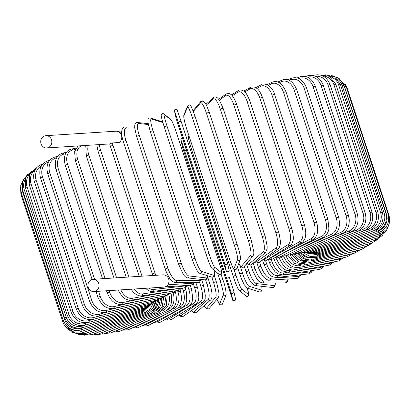 <?xml version="1.0" encoding="UTF-8"?>
<svg xmlns="http://www.w3.org/2000/svg" width="410" height="410" viewBox="0 0 410 410"><rect width="100%" height="100%" fill="white"/><g stroke="black" fill="none" stroke-linecap="round" stroke-linejoin="round"><path stroke-width="0.61" d="M95.407 291.249A6.15 5.566 -93.7 0 0 98.943 284.243A6.15 5.566 -93.7 0 0 93.111 279.312A6.15 5.566 -93.7 0 0 91.594 279.646A6.15 5.566 -93.7 0 0 88.058 286.651A6.15 5.566 -93.7 0 0 93.895 291.587A6.15 5.566 -93.7 0 0 95.407 291.249M93.895 291.587L163.815 287.118A6.15 5.566 -93.7 0 0 165.327 286.785A6.15 5.566 -93.7 0 0 168.864 279.779A6.15 5.566 -93.7 0 0 163.031 274.843L93.111 279.312M45.884 135.679A6.15 5.566 -93.7 0 0 44.372 136.012A6.15 5.566 -93.7 0 0 40.831 143.018A6.15 5.566 -93.7 0 0 46.668 147.948A6.15 5.566 -93.7 0 0 48.185 147.615A6.15 5.566 -93.7 0 0 51.721 140.609A6.15 5.566 -93.7 0 0 45.884 135.679L115.804 131.21A6.15 5.566 -93.7 0 1 121.462 135.428A6.15 5.566 -93.7 0 1 119.295 142.495L112.304 142.941A13.176 5.391 68.8 0 0 112.986 145.325L154.939 272.942A13.176 5.391 68.8 0 0 155.826 275.305M109.813 143.91L112.304 142.941M300.673 274.782L299.905 276.55L297.988 278.185L296.845 278.436A1.466 1.322 -93.7 0 0 297.993 276.494A13.176 5.391 68.8 0 0 300.161 274.838M296.845 278.436L269.472 280.189A1.466 1.322 -93.7 0 0 270.626 278.241L297.993 276.494M269.472 280.189C268.54 280.573 266.818 279.722 264.306 277.632C263.041 276.75 261.226 273.772 258.869 268.699L258.305 267.11L260.939 266.172A13.176 5.391 68.8 0 0 270.626 278.241M259.571 262L260.939 266.172M253.221 263.107L254.979 268.463A13.176 4.331 69.4 0 0 263.666 280.917L286.159 281.029A13.176 4.331 69.4 0 0 288.015 279.005M252.391 269.431L254.979 268.463M250.848 265.014L252.862 271.02L256.66 278.492L258.336 280.599C258.587 281.388 259.93 282.141 262.364 282.864A1.466 1.373 -89.7 0 0 263.666 280.917M262.364 282.864L284.858 282.977A1.466 1.373 -89.7 0 0 286.159 281.029M246.518 263.82L248.798 270.759A13.176 3.239 70.1 0 0 256.455 283.592L273.895 285.565A13.176 3.239 70.1 0 0 275.233 282.931M246.128 271.722L248.798 270.759M244.339 266.423L246.63 273.301C249.275 280.184 251.151 282.48 251.325 282.7L254.953 285.529A1.466 1.409 -83.5 0 0 256.455 283.592M254.953 285.529L272.399 287.502A1.466 1.409 -83.5 0 0 273.895 285.565M240.004 265.618L242.443 273.039A13.176 2.122 70.7 0 0 249.039 286.247L261.298 290.07A13.176 2.122 70.7 0 0 261.77 286.303M239.701 273.941L237.405 266.966M239.717 273.993L242.443 273.039M237.395 266.992L241.372 278.61L244.186 284.683L247.24 288.122A1.466 1.435 -72.7 0 0 249.039 286.247M247.24 288.122L259.499 291.946A1.466 1.435 -72.7 0 0 261.298 290.07M248.465 294.508A13.176 0.989 71.3 0 0 247.332 288.153L248.767 295L247.696 296.409L246.159 296.112A1.466 1.45 -51.1 0 0 248.465 294.508L241.48 288.871A13.176 0.989 71.3 0 1 235.965 275.284L233.961 269.196M233.193 276.196L191.234 148.594L192.915 147.866M238.712 289.803A13.176 0.989 -108.7 0 1 233.198 276.222L235.965 275.284M188.902 135.669L188.277 136.837L188.503 138.995L191.234 148.594L233.193 276.212C235.068 282.413 237.062 287.169 239.179 290.475A1.466 1.45 -51.1 0 0 241.48 288.871M232.706 299.756A1.466 1.455 -12.6 0 0 234.484 300.699A1.466 1.455 -12.6 0 0 235.524 298.977C236.821 299.879 232.424 301.786 232.701 299.848L187.001 161.227L231.747 297.183L232.706 299.756L231.05 292.34L226.627 278.395L181.876 142.434L180.923 139.866L182.573 147.277L187.001 161.227L182.537 147.144A1.466 1.455 167.4 0 0 182.573 147.277M226.627 278.395L229.41 277.483L233.833 291.428M231.05 292.34A1.466 1.455 -12.6 0 0 232.829 293.288A1.466 1.455 -12.6 0 0 233.869 291.566L229.405 277.478M180.923 139.866A1.466 1.455 167.4 0 1 180.882 139.728L182.537 147.144M184.669 150.777L186.355 150.05M216.957 299.223A13.176 1.291 -107.5 0 0 219.693 303.923L223.383 294.79A13.176 1.291 -107.5 0 0 220.047 280.496L222.83 279.599L221.098 274.331L222.814 279.584M220.047 280.496L217.602 273.055M223.383 294.79A1.466 1.445 22 0 0 226.13 294.903C226.038 290.27 224.936 285.165 222.83 279.599L222.825 279.615M219.693 303.923A1.466 1.445 22 0 0 222.44 304.03L226.13 294.903M204.149 305.635A13.176 2.419 -106.9 0 0 206.763 307.92L215.762 297.137A13.176 2.419 -106.9 0 0 213.518 282.505L211.724 277.052M213.518 282.505L216.27 281.665M215.762 297.137A1.466 1.43 39.9 0 0 218.263 297.66C218.996 296.276 219.196 294.585 218.863 292.591L216.88 283.53L214.399 275.899M206.763 307.92A1.466 1.43 39.9 0 0 209.264 308.438L218.263 297.66M191.352 310.636A13.176 3.531 -106.3 0 0 194.007 311.713L208.249 299.367A13.176 3.531 -106.3 0 0 207.076 284.412L205.569 279.83M207.076 284.412L209.787 283.617M208.249 299.367A1.466 1.399 49.1 0 0 210.566 300.079C211.683 298.649 212.165 297.096 212.001 295.415C212.016 294.995 212.175 291.981 210.33 285.201L207.706 277.114M194.007 311.713A1.466 1.399 49.1 0 0 196.318 312.425L210.566 300.079M178.816 314.895A13.176 4.618 -105.7 0 0 181.522 315.275L200.905 301.458A13.176 4.618 -105.7 0 0 200.782 286.2L199.419 282.039M200.782 286.2L203.493 285.37L201.561 279.482M200.905 301.458A1.466 1.358 54.5 0 0 203.078 302.278C204.749 300.156 205.441 298.685 205.159 297.865L205.292 295.128L203.493 285.37M181.522 315.275A1.466 1.358 54.5 0 0 183.695 316.095L203.078 302.278M166.691 318.626A13.176 5.668 -105 0 0 169.412 318.575L193.781 303.39A13.176 5.668 -105 0 0 194.683 287.856L193.407 283.971M194.683 287.856L197.348 287.056L195.862 282.526M193.781 303.39A1.466 1.312 58.1 0 0 195.836 304.292C197.999 301.914 198.942 300.146 198.671 298.982L198.85 297.276L197.871 288.819L197.348 287.056M169.412 318.575A1.466 1.312 58.1 0 0 171.462 319.477L195.836 304.292M155.067 321.911A13.176 6.673 -104.2 0 0 157.763 321.594L186.939 305.158A13.176 6.673 -104.2 0 0 188.815 289.363L187.631 285.765M188.815 289.363L191.434 288.599L190.327 285.242M186.939 305.158A1.466 1.25 60.6 0 0 188.882 306.121C192.992 302.349 191.844 301.483 192.526 299.797L192.736 297.88L191.434 288.599M157.763 321.594A1.466 1.25 60.6 0 0 159.705 322.562L188.882 306.121M177.458 308.284L180.421 306.741A13.176 7.626 -103.4 0 0 183.234 290.721L182.363 288.066M144.048 324.781A13.176 7.626 -103.4 0 0 146.662 324.305L170.811 311.743M183.234 290.721L185.786 289.988L185.033 287.692M180.421 306.741A1.466 1.179 62.5 0 0 182.255 307.766L185.761 303.738L186.75 300.279L186.355 291.997L185.786 289.988M146.662 324.305A1.466 1.179 62.5 0 0 148.502 325.33L182.255 307.766M172.22 309.135L174.281 308.13A13.176 8.528 -102.4 0 0 177.981 291.905L177.525 290.526M133.706 327.257A13.176 8.528 -102.4 0 0 136.197 326.688L158.173 315.982M177.981 291.905L180.461 291.208L179.975 289.732M174.281 308.13A1.466 1.102 64 0 0 176.008 309.207C181.097 306.147 182.583 300.151 180.461 291.208M136.197 326.688A1.466 1.102 64 0 0 137.929 327.764L176.008 309.207M167.316 309.893L168.561 309.319A13.176 9.358 -101.4 0 0 173.092 292.919L173.035 292.745M124.127 329.327A13.176 9.358 -101.4 0 0 126.449 328.728L145.406 319.99M173.092 292.919L175.49 292.258L175.234 291.474M168.561 309.319A1.466 1.015 65.3 0 0 170.186 310.447C175.798 307.203 177.566 301.14 175.49 292.258M126.449 328.728A1.466 1.015 65.3 0 0 128.069 329.855L170.186 310.447M162.837 310.498L163.313 310.288A13.176 10.122 -100.1 0 0 168.858 294.611M115.384 330.993A13.176 10.122 -100.1 0 0 117.485 330.404L132.886 323.644M163.313 310.288A1.466 0.922 66.3 0 0 164.825 311.467C170.924 308.074 172.953 301.96 170.914 293.124M117.485 330.404A1.466 0.922 66.3 0 0 118.997 331.577L164.825 311.467M158.854 310.918A13.176 10.803 -98.5 0 0 165.035 296.225M107.538 332.254A13.176 10.803 -98.5 0 0 109.378 331.705L120.96 326.837M158.603 311.123A1.466 0.82 67.2 0 0 159.972 312.266L166.327 305.727L167.193 295.318M109.378 331.705A1.466 0.82 67.2 0 0 110.777 332.93L159.972 312.266M155.59 310.98A13.176 11.408 -96.4 0 0 161.627 297.839M100.66 333.104A13.176 11.408 -96.4 0 0 102.192 332.623L109.982 329.476M154.478 311.831A1.466 0.712 68 0 0 155.656 312.84L162.175 306.747L163.739 297.05M102.192 332.623A1.466 0.712 68 0 0 103.469 333.899L155.656 312.84M153.289 310.483A13.176 11.921 -93.7 0 0 158.598 299.613M94.807 333.53A13.176 11.921 -93.7 0 0 95.981 333.151L100.265 331.48M150.921 312.256A1.466 0.6 68.8 0 0 151.91 313.184L158.526 307.5L160.648 298.449M95.981 333.151A1.466 0.6 68.8 0 0 97.134 334.473L151.91 313.184M152.53 308.643A13.176 12.346 -89.7 0 0 155.908 301.114M90.072 333.52A13.176 12.346 -89.7 0 0 90.784 333.279L92.091 332.792M147.943 312.42A1.466 0.482 69.4 0 0 148.768 313.291L155.323 308.115L157.973 299.848M90.784 333.279A1.466 0.482 69.4 0 0 91.809 334.652L148.768 313.291M145.576 312.323A1.466 0.359 70.1 0 0 146.247 313.168L152.576 308.587L155.677 301.242M86.659 333.028A1.466 0.359 70.1 0 0 87.55 334.437L146.247 313.168M143.843 311.964L144.371 312.809L150.403 308.776L153.796 302.293M83.619 332.382L84.373 333.827L144.371 312.809M142.521 310.703L143.151 312.22L152.289 303.236M81.692 331.336L82.313 332.823L143.151 312.22M20.5 187.334L20.966 194.56L21.699 194.155M63.734 321.742L62.925 322.173L20.966 194.56M67.686 326.929A13.176 13.084 -12.6 0 0 80.806 329.906M142.311 310.498L142.593 311.405L151.147 304.051M80.888 329.886L81.38 331.439L142.593 311.405M21.202 192.654L22.678 191.988L64.631 319.6L63.16 320.266L21.202 192.654L20.684 185.699L23.493 179.339M22.032 187.493A13.176 13.023 22 0 0 22.678 191.988M64.631 319.6A13.176 13.023 22 0 0 81.226 328.082L82.256 327.754M142.547 309.417L142.706 310.375L150.444 304.527L144.93 307.684A1.466 0.395 73.7 0 0 145.007 306.613M81.226 328.082L81.58 329.686L142.706 310.375M22.663 190.358L24.262 189.656L66.215 317.268L64.621 317.97L22.663 190.358L22.555 181.656L27.46 174.588M25 179.764A13.176 12.859 39.9 0 0 24.262 189.656M66.215 317.268A13.176 12.859 39.9 0 0 82.692 325.924L85.111 325.191M143.444 308.12A1.466 0.266 73.1 0 1 143.49 309.13L150.004 304.927M82.692 325.924A1.466 0.266 73.1 0 1 82.917 327.569L143.49 309.13M25.343 187.688L27.06 186.95L69.018 314.567L67.301 315.305L25.343 187.688L25.563 177.95L31.872 170.862M29.612 174.404A13.176 12.597 49.1 0 0 27.06 186.95M69.018 314.567A13.176 12.597 49.1 0 0 85.285 323.428L90.974 321.763M85.285 323.428A1.466 0.395 73.7 0 1 85.372 325.115L144.93 307.684M29.223 184.674L31.052 183.9L73.011 311.518L71.181 312.287L29.223 184.674L29.694 174.214L36.962 167.388M35.106 169.971A13.176 12.244 54.5 0 0 31.052 183.9M73.011 311.518A13.176 12.244 54.5 0 0 88.98 320.615L98.892 317.832M147.216 304.912A1.466 0.512 74.3 0 1 147.026 306.044L151.961 303.405M88.98 320.615A1.466 0.512 74.3 0 1 88.934 322.337L147.026 306.044M34.266 181.328L36.213 180.528L78.172 308.141L76.224 308.945L34.266 181.328C32.313 172.579 35.122 166.788 42.686 163.954A1.466 0.63 -105 0 1 42.83 163.954M41.425 165.876A13.176 11.793 58.1 0 0 36.213 180.528M78.172 308.141A13.176 11.793 58.1 0 0 93.746 317.499L108.394 313.583M150.055 303.021A1.466 0.63 75 0 1 149.752 304.23L154.36 301.852M93.746 317.499A1.466 0.63 75 0 1 93.572 319.257L149.752 304.23M40.441 177.684L42.496 176.853L84.45 304.466L82.4 305.296L40.441 177.684C38.478 168.889 41.133 163.19 48.4 160.587A1.466 0.743 -104.2 0 1 49.133 161.027M48.58 161.883A13.176 11.255 60.6 0 0 42.496 176.853M84.45 304.466A13.176 11.255 60.6 0 0 99.553 314.106L119.202 309.125M153.509 300.96A1.466 0.743 75.8 0 1 153.089 302.252L157.512 299.997M99.553 314.106A1.466 0.743 75.8 0 1 99.251 315.9L153.089 302.252M47.698 173.763L49.856 172.907L91.814 300.52L89.657 301.376L47.698 173.763C45.725 164.907 48.201 159.311 55.114 156.963A1.466 0.846 -103.4 0 1 56.221 157.988A13.176 10.629 62.5 0 0 49.856 172.907M56.585 157.901L56.221 157.988M91.814 300.52A13.176 10.629 62.5 0 0 106.349 310.462L131.005 304.594M157.542 298.741A1.466 0.846 76.6 0 1 157.015 300.125L161.335 297.901M106.349 310.462A1.466 0.846 76.6 0 1 105.923 312.287L157.015 300.125M65.497 153.786L63.96 154.124A1.466 0.948 -102.4 0 0 62.776 153.114C56.257 155.18 53.992 160.674 55.98 169.596L58.235 168.72L94.566 279.22M63.96 154.124A13.176 9.927 64 0 0 58.235 168.72M98.533 291.29L100.194 296.333L97.939 297.209L96.042 291.448M100.194 296.333A13.176 9.927 64 0 0 114.088 306.598L143.464 300.115M162.135 296.368A1.466 0.948 77.6 0 1 161.499 297.865L165.717 295.651M114.088 306.598A1.466 0.948 77.6 0 1 113.539 308.448L161.499 297.865M75.271 149.527L72.58 150.065A1.466 1.04 -101.4 0 0 71.335 149.071C65.251 150.824 63.217 156.205 65.226 165.22L67.573 164.323L105.129 278.544M72.58 150.065A13.176 9.143 65.3 0 0 67.573 164.323M109.096 290.613L109.531 291.935L107.184 292.832L106.508 290.777M109.531 291.935A13.176 9.143 65.3 0 0 122.713 302.539L156.22 295.815M167.234 293.862A1.466 1.04 78.6 0 1 166.501 295.492L170.601 293.263M122.713 302.539A1.466 1.04 78.6 0 1 122.042 304.415L166.501 295.492M78.074 145.945L74.63 151.628L75.368 160.664L77.797 159.746L116.614 277.811M83.384 145.601L82.02 145.847A13.176 8.292 66.3 0 0 77.797 159.746M120.765 289.87A13.176 8.292 66.3 0 0 132.153 298.321L168.905 291.807M172.8 291.228A1.466 1.122 79.9 0 1 171.98 293.022L175.951 290.757M132.153 298.321A1.466 1.122 79.9 0 1 131.364 300.217L171.98 293.022M85.751 145.453L86.325 155.959L88.832 155.036L128.94 277.022M88.309 145.289A13.176 7.38 67.2 0 0 88.832 155.036M134.055 289.019A13.176 7.38 67.2 0 0 142.337 293.97L178.806 288.553A13.176 7.38 67.2 0 0 179.498 288.389M178.806 288.553A1.466 1.199 81.5 0 1 177.899 290.47L179.283 290.08L181.727 288.138M142.337 293.97A1.466 1.199 81.5 0 1 141.435 295.887L177.899 290.47M96.786 144.745L98.016 151.152L100.588 150.214L142.009 276.186M99.456 144.576A13.176 6.411 68 0 0 100.588 150.214M149.137 288.056A13.176 6.411 68 0 0 153.186 289.521L185.228 285.924A13.176 6.411 68 0 0 186.529 285.483M185.228 285.924A1.466 1.266 83.6 0 1 184.208 287.861L185.448 287.543L187.872 285.401M153.186 289.521A1.466 1.266 83.6 0 1 152.166 291.459L184.208 287.861M121.616 132.082L119.228 132.235M167.818 284.812L191.998 283.264A13.176 5.391 68.8 0 0 193.556 282.516M191.998 283.264A1.466 1.322 86.3 0 1 190.845 285.211L165.143 286.851M109.67 143.915L110.346 146.267L112.986 145.325M154.939 272.942L152.305 273.88L152.884 275.494M123.328 141.378L125.916 140.404L167.874 268.022L165.189 268.965L123.231 141.347C121.17 134.459 121.642 132.025 121.616 132.133L121.939 129.862C122.764 127.761 123.835 126.813 125.142 127.023A1.466 1.373 -89.7 0 1 126.429 128.002A13.176 4.331 69.4 0 0 125.916 140.404M134.695 128.043L126.429 128.002M167.874 268.022A13.176 4.331 69.4 0 0 176.561 280.476L199.055 280.589A13.176 4.331 69.4 0 0 200.639 279.379M199.055 280.589A1.466 1.373 90.3 0 1 197.753 282.536L199.342 282.09L200.177 281.321L201.028 279.42M176.561 280.476A1.466 1.373 90.3 0 1 175.26 282.423L197.753 282.536M136.622 136.458L139.292 135.495L181.251 263.107L178.581 264.076M148.348 124.553L138.775 123.466A13.176 3.239 70.1 0 0 139.292 135.495M138.775 123.466A1.466 1.409 -83.5 0 0 137.601 122.498C136.171 122.344 135.238 123.143 134.813 124.896L134.664 127.669L136.566 136.433L178.524 264.05L183.183 274.193L184.438 275.889C185.94 277.406 186.934 278.067 187.406 277.877L204.846 279.856A1.466 1.409 96.5 0 0 206.348 277.918A13.176 3.239 70.1 0 0 207.66 275.786M181.251 263.107A13.176 3.239 70.1 0 0 188.902 275.94L206.348 277.918M188.902 275.94A1.466 1.409 96.5 0 1 187.406 277.877M192.223 259.14L150.255 131.559L153.007 130.621L194.965 258.238L192.239 259.192M162.862 122.539L151.428 118.977A13.176 2.122 70.7 0 0 153.007 130.621M151.428 118.977A1.466 1.435 -72.7 0 0 150.501 118.054C148.968 117.808 148.112 118.475 147.943 120.048L148.03 122.667L150.255 131.559L192.213 259.171C193.043 262.098 194.658 265.87 197.061 270.492L197.866 271.717L199.762 273.327L212.021 277.145A1.466 1.435 107.3 0 0 213.82 275.269A13.176 2.122 70.7 0 0 214.046 270.185M194.965 258.238A13.176 2.122 70.7 0 0 201.561 271.451L213.82 275.269M201.561 271.451A1.466 1.435 107.3 0 1 199.762 273.327M206.143 254.359L164.184 126.757L166.962 125.834L208.915 253.447L206.153 254.384A13.176 0.989 -108.7 0 0 211.668 267.966M208.915 253.447A13.176 0.989 71.3 0 0 214.435 267.033L221.415 272.67A13.176 0.989 71.3 0 0 218.761 261.395L176.802 133.778A13.176 0.989 71.3 0 0 171.288 120.197L164.302 114.554A13.176 0.989 71.3 0 0 166.962 125.834M164.302 114.554A1.466 1.45 -51.1 0 0 163.841 113.888C162.739 113.329 161.883 113.621 161.273 114.764C161.002 115.164 161.13 117.152 164.184 126.757L206.143 254.374C208.7 262.185 210.699 266.941 212.129 268.637L219.114 274.275A1.466 1.45 128.9 0 0 221.415 272.67M171.288 120.197A1.466 1.45 -51.1 0 0 170.821 119.525L163.841 113.888M170.821 119.525C172.256 121.222 174.25 125.978 176.807 133.788L176.807 133.803M176.807 133.788L218.766 261.416M214.435 267.033A1.466 1.45 128.9 0 1 212.129 268.637M178.258 122.072L181.041 121.16L222.999 248.773L220.216 249.685L175.47 113.724L174.511 111.156L176.167 118.572L225.341 268.478L226.299 271.046L224.644 263.63L220.216 249.685M177.294 110.244L181.041 121.155L177.053 109.716C174.988 109.255 174.127 109.69 174.475 111.023A1.466 1.455 -12.6 0 0 174.511 111.156M181.041 121.16L227.427 262.723M174.475 111.023L176.131 118.434A1.466 1.455 -12.6 0 0 176.167 118.572M180.595 132.522L176.131 118.434M180.59 132.517L222.548 260.13M222.548 260.135L226.535 271.574C228.601 272.035 229.462 271.604 229.118 270.272A1.466 1.455 167.4 0 1 228.073 271.989A1.466 1.455 167.4 0 1 226.299 271.046M229.118 270.272L227.463 262.856A1.466 1.455 167.4 0 1 226.417 264.578A1.466 1.455 167.4 0 1 224.644 263.63M237.103 244.252L195.15 116.619C189.948 102.879 190.645 104.212 187.56 105.97A1.466 1.445 22 0 0 187.529 106.954L183.839 116.086A13.176 1.291 -107.5 0 0 187.175 130.385L229.128 257.998A13.176 1.291 -107.5 0 0 233.972 268.56L237.656 259.427A13.176 1.291 -107.5 0 0 234.325 245.134L192.367 117.516L195.15 116.619L237.093 244.222M192.367 117.516A13.176 1.291 -107.5 0 0 187.529 106.954M237.656 259.427A1.466 1.445 -158 0 0 240.403 259.54C240.813 257.239 239.712 252.14 237.103 244.237L234.325 245.134M187.56 105.97L183.87 115.097A1.466 1.445 22 0 0 183.839 116.086M183.87 115.097C183.465 117.398 184.567 122.498 187.17 130.4L229.128 257.998M229.128 258.018C234.325 271.758 233.633 270.426 236.719 268.668A1.466 1.445 -158 0 1 233.972 268.56M238.799 263.517A13.176 2.419 -106.9 0 0 241.618 266.172L250.618 255.394A13.176 2.419 -106.9 0 0 248.373 240.757L206.414 113.145L209.167 112.304M251.125 239.922L209.182 112.268C206.491 104.524 204.959 102.782 204.923 102.741L203.14 101.044L200.736 101.562A1.466 1.43 39.9 0 0 200.485 102.92L193.33 111.489M206.414 113.145A13.176 2.419 -106.9 0 0 200.485 102.92M250.618 255.394A1.466 1.43 -140.1 0 0 253.119 255.912L253.846 253.262L253.795 251.658L251.135 239.881L248.373 240.757M238.774 263.584L239.932 265.516L241.715 267.207L243.166 267.33L244.119 266.695A1.466 1.43 -140.1 0 1 241.618 266.172M246.953 263.297A13.176 3.531 -106.3 0 0 249.172 263.902L263.42 251.555A13.176 3.531 -106.3 0 0 262.246 236.601L220.288 108.983L222.994 108.194M264.952 235.806L223.03 108.132L219.396 100.137L217.5 97.887C215.814 96.734 214.543 96.632 213.682 97.575A1.466 1.399 49.1 0 0 213.287 99.082L206.312 105.124M220.288 108.983A13.176 3.531 -106.3 0 0 213.287 99.082M263.42 251.555A1.466 1.399 -130.9 0 0 265.731 252.263L267.115 248.68L267.151 246.507L265.475 237.303L264.988 235.745L262.246 236.601M246.82 263.456L248.885 265.034L250.541 265.127L251.484 264.609A1.466 1.399 -130.9 0 1 249.172 263.902M254.666 261.857A13.176 4.618 -105.7 0 0 256.583 261.759L275.966 247.942A13.176 4.618 -105.7 0 0 275.843 232.685L233.884 105.068L236.596 104.242C233.761 96.365 231.178 94.556 230.763 94.326L229.062 93.444L226.305 93.905A1.466 1.358 54.5 0 0 225.833 95.468L219.36 100.081M233.884 105.068A13.176 4.618 -105.7 0 0 225.833 95.468M278.482 231.942L275.843 232.685M254.302 262.169L255.999 263.041L257.362 263.138L258.756 262.579A1.466 1.358 -125.5 0 1 256.583 261.759M258.756 262.579L278.134 248.762A1.466 1.358 -125.5 0 1 275.966 247.942M262.185 260.135A13.176 5.668 -105 0 0 263.794 259.766L288.163 244.58A13.176 5.668 -105 0 0 289.06 229.046L247.107 101.429L249.772 100.629C246.994 94.3 245.016 91.123 243.842 91.102C241.372 89.8 239.604 89.611 238.538 90.523A1.466 1.312 58.1 0 0 238.036 92.106L232.219 95.73M247.107 101.429A13.176 5.668 -105 0 0 238.036 92.106M249.772 100.629L291.73 228.247L289.06 229.046M261.447 260.663L264.752 261.139L265.844 260.668A1.466 1.312 -121.9 0 1 263.794 259.766M265.844 260.668L290.213 245.482A1.466 1.312 -121.9 0 1 288.163 244.58M269.575 258.346A13.176 6.673 -104.2 0 0 270.749 257.936L299.92 241.5A13.176 6.673 -104.2 0 0 301.801 225.71L259.843 98.093L262.456 97.324C258.997 88.668 256.752 88.319 254.692 87.176C252.15 86.725 250.684 86.812 250.295 87.438A1.466 1.25 60.6 0 0 249.787 89.026L244.755 91.866M259.843 98.093A13.176 6.673 -104.2 0 0 249.787 89.026M262.456 97.324L304.415 224.941L301.801 225.71M268.268 259.156L271.481 259.386L272.691 258.905A1.466 1.25 -119.4 0 1 270.749 257.936M272.691 258.905L301.862 242.464A1.466 1.25 -119.4 0 1 299.92 241.5M277.052 256.445A13.176 7.626 -103.4 0 0 277.391 256.286L311.144 238.722A13.176 7.626 -103.4 0 0 313.963 222.697L272.004 95.084L274.556 94.351C271.876 83.85 261.944 82.887 261.498 84.67A1.466 1.179 62.5 0 0 261.016 86.249L256.844 88.416M272.004 95.084A13.176 7.626 -103.4 0 0 261.016 86.249M274.556 94.351L316.515 221.964L313.963 222.697M274.746 257.746L277.862 257.818L279.225 257.306A1.466 1.179 -117.5 0 1 277.391 256.286M279.225 257.306L312.984 239.742A1.466 1.179 -117.5 0 1 311.144 238.722M288.85 252.299L321.753 236.268A13.176 8.528 -102.4 0 0 325.458 220.042L283.5 92.424L285.98 91.727C282.223 83.204 277.585 80.037 272.071 82.236A1.466 1.102 64 0 0 271.62 83.794L268.401 85.362M283.5 92.424A13.176 8.528 -102.4 0 0 271.62 83.794M285.98 91.727L327.938 219.345L325.458 220.042M280.845 256.465L285.406 255.901A1.466 1.102 -116 0 1 283.725 254.969M285.406 255.901L323.485 237.344A1.466 1.102 -116 0 1 321.753 236.268M301.534 248.04L331.664 234.156A13.176 9.358 -101.4 0 0 336.19 217.756L294.231 90.138L296.635 89.477C292.914 81.057 288.015 77.946 281.931 80.145A1.466 1.015 65.3 0 0 281.532 81.677L279.318 82.702M294.231 90.138A13.176 9.358 -101.4 0 0 281.532 81.677M296.635 89.477L338.593 217.095L336.19 217.756M286.523 255.353L291.172 254.687A1.466 1.015 -114.7 0 1 289.655 253.826M291.172 254.687L333.284 235.278A1.466 1.015 -114.7 0 1 331.664 234.156M314.357 244.006L340.802 232.398A13.176 10.122 -100.1 0 0 346.086 215.855L304.128 88.242L306.444 87.622C302.754 79.279 297.609 76.209 291.003 78.423A1.466 0.922 66.3 0 0 290.669 79.924L289.516 80.432M304.128 88.242A13.176 10.122 -100.1 0 0 290.669 79.924M306.444 87.622L348.403 215.235L346.086 215.855M291.746 254.425L296.481 253.687A1.466 0.922 -113.7 0 1 295.123 252.867M326.944 240.321L349.094 231.014A1.466 0.82 -112.8 0 0 350.488 232.244L301.294 252.908L296.481 253.693L342.309 233.577A1.466 0.922 -113.7 0 1 340.802 232.398M349.094 231.014A13.176 10.803 -98.5 0 0 355.07 214.358L313.112 86.746L315.331 86.167C311.672 77.885 306.301 74.856 299.223 77.07A1.466 0.82 67.2 0 0 298.962 78.541L298.91 78.566M313.112 86.746A13.176 10.803 -98.5 0 0 298.962 78.541M315.331 86.167L357.289 213.779L355.07 214.358M301.294 252.908A1.466 0.82 -112.8 0 1 300.084 252.109M338.947 237.093L356.48 230.015A13.176 11.408 -96.4 0 0 363.07 213.277L321.112 85.664L323.229 85.126C319.595 76.895 314.029 73.887 306.531 76.101A1.466 0.712 68 0 0 306.224 76.68M321.112 85.664A13.176 11.408 -96.4 0 0 307.531 77.147M323.229 85.126L365.187 212.739L363.07 213.277M309.207 257.87A13.176 12.244 54.5 0 1 300.638 253.16L305.573 252.35A1.466 0.712 -112 0 1 304.502 251.561M305.573 252.35L357.756 231.291A1.466 0.712 -112 0 1 356.48 230.015M350.012 234.417L362.906 229.405A13.176 11.921 -93.7 0 0 370.025 212.621L328.067 85.008L330.081 84.511C326.462 76.316 320.728 73.323 312.866 75.527M328.067 85.008A13.176 11.921 -93.7 0 0 315.485 76.26M330.081 84.511L372.039 212.124L370.025 212.621M304.071 252.837L309.278 252.022A1.466 0.6 -111.2 0 1 308.351 251.227M309.278 252.022L364.059 230.733A1.466 0.6 -111.2 0 1 362.906 229.405M359.821 232.378L368.323 229.19A13.176 12.346 -89.7 0 0 375.888 212.39L333.93 84.778L335.831 84.322L329.394 76.286L319.621 74.902M333.93 84.778A13.176 12.346 -89.7 0 0 322.86 75.983M335.831 84.322L377.789 211.934L375.888 212.39M306.685 252.719L312.389 251.924A1.466 0.482 -110.6 0 1 311.6 251.12M312.389 251.924L369.348 230.563A1.466 0.482 -110.6 0 1 368.323 229.19M368.093 231.035L372.685 229.369A13.176 12.679 -83.5 0 0 380.608 212.59L338.65 84.972L340.433 84.562L334.678 76.993L325.632 74.82M338.65 84.972A13.176 12.679 -83.5 0 0 329.835 76.552M340.433 84.562L382.392 212.175L380.608 212.59M308.274 252.755L314.88 252.063A1.466 0.359 -109.9 0 1 314.219 251.238M314.88 252.063L373.582 230.789A1.466 0.359 -109.9 0 1 372.685 229.369M373.987 230.635L375.965 229.943A13.176 12.91 -72.7 0 0 384.149 213.215L342.191 85.603L343.862 85.229L339.085 78.397L331.377 75.409M342.191 85.603A13.176 12.91 -72.7 0 0 336.748 78.653M343.862 85.229L385.815 212.846L384.149 213.215M308.433 252.775L316.73 252.432L316.197 251.586M316.73 252.432L376.723 231.414L375.965 229.943M377.41 231.153L378.128 230.907A13.176 13.048 -51.1 0 0 386.486 214.266L344.528 86.648L346.081 86.32L337.64 77.398M344.528 86.648A13.176 13.048 -51.1 0 0 343.59 84.486M346.081 86.32L388.034 213.938L386.486 214.266M307.854 252.765L317.919 253.026L317.514 252.155M317.919 253.026L378.758 232.424L378.128 230.907M346.583 87.853L347.075 87.827L344.871 83.625M379.634 232.096A13.176 13.084 -12.6 0 0 386.548 226.238M347.075 87.827L389.034 215.44L388.454 215.486M306.706 252.719L318.447 253.851L318.165 252.944M318.447 253.851L379.665 233.818L379.173 232.275M305.337 252.852L318.303 254.892L318.15 253.949M318.303 254.892L379.434 235.581L379.086 234.007M303.42 252.98L310.088 256.414L317.494 256.147A1.466 0.266 -106.9 0 0 317.453 255.133M317.494 256.147L378.066 237.703A1.466 0.266 -106.9 0 0 377.851 236.078M301.073 253.18L308.012 257.572L316.023 257.603A1.466 0.395 -106.3 0 0 316.089 256.496M316.023 257.603L375.58 240.168A1.466 0.395 -106.3 0 0 375.493 238.487M369.943 241.818L372.034 241.234A13.176 12.244 54.5 0 0 372.89 240.957M298.465 253.652L305.506 258.9L313.896 259.248A1.466 0.512 -105.7 0 0 314.075 258.023M313.896 259.248L371.988 242.956A1.466 0.512 -105.7 0 0 372.034 241.234M362.122 245.723L367.493 244.288A13.176 11.793 58.1 0 0 368.764 243.863M297.609 253.713A13.176 11.793 58.1 0 0 308.94 259.673M295.338 254.103L302.401 260.329L311.139 261.073A1.466 0.63 -105 0 0 311.415 259.694M311.139 261.073L367.314 246.046A1.466 0.63 -105 0 0 367.493 244.288M352.718 249.951L361.907 247.625A13.176 11.255 60.6 0 0 363.506 247.066M294.175 254.364A13.176 11.255 60.6 0 0 307.049 261.467M291.705 254.441L298.695 261.826L307.761 263.061A1.466 0.743 -104.2 0 0 308.13 261.493M307.761 263.061L361.599 249.413A1.466 0.743 -104.2 0 0 361.907 247.625M341.996 254.384L355.316 251.212A13.176 10.629 62.5 0 0 357.192 250.53M290.306 255.03A13.176 10.629 62.5 0 0 304.148 263.389M287.948 255.44L294.775 263.568L303.795 265.198A1.466 0.846 -103.4 0 0 304.23 263.394M303.795 265.198L354.886 253.037A1.466 0.846 -103.4 0 0 355.316 251.212M330.27 258.894L347.772 255.035A13.176 9.927 64 0 0 349.868 254.231M286.006 255.604A13.176 9.927 64 0 0 299.812 265.613L300.54 265.454M283.664 256.229C287.266 264.568 292.463 268.309 299.264 267.469A1.466 0.948 -102.4 0 0 299.812 265.613M299.264 267.469L347.224 256.885A1.466 0.948 -102.4 0 0 347.772 255.035M317.883 263.358L339.331 259.053A13.176 9.143 65.3 0 0 341.591 258.126M281.429 256.563L281.696 257.372A13.176 9.143 65.3 0 0 294.877 267.976L296.456 267.658M279.061 257.393L279.348 258.269L281.696 257.372M279.348 258.269C282.951 266.669 287.902 270.533 294.206 269.852A1.466 1.04 -101.4 0 0 294.877 267.976M294.206 269.852L338.665 260.929A1.466 1.04 -101.4 0 0 339.331 259.053M305.183 267.648L330.06 263.24A13.176 8.292 66.3 0 0 332.423 262.18M276.56 257.982L277.052 259.484A13.176 8.292 66.3 0 0 289.445 270.441L291.956 269.995M273.906 258.218L274.618 260.396L277.052 259.484M274.618 260.396L275.412 262.456L279.502 268.576L282.439 270.933L288.66 272.337A1.466 1.122 -100.1 0 0 289.445 270.441M288.66 272.337L329.276 265.137A1.466 1.122 -100.1 0 0 330.06 263.24M292.545 271.651L320.031 267.566A13.176 7.38 67.2 0 0 322.419 266.356M271.287 259.433L272.02 261.662A13.176 7.38 67.2 0 0 283.561 272.983L287.195 272.445M268.396 259.202L269.508 262.59L272.02 261.662M269.508 262.59L270.241 264.542L274.977 271.671L277.785 273.813L282.659 274.9A1.466 1.199 -98.5 0 0 283.561 272.983M282.659 274.9L319.129 269.483A1.466 1.199 -98.5 0 0 320.031 267.566M265.613 260.801L266.633 263.896A13.176 6.411 68 0 0 277.273 275.592L309.314 271.994A13.176 6.411 68 0 0 311.646 270.595M262.856 261.18L264.055 264.834L266.633 263.896M264.055 264.834L268.617 273.296C270.882 275.171 270.308 276.729 276.253 277.524A1.466 1.266 -96.4 0 0 277.273 275.592M276.253 277.524L308.289 273.926A1.466 1.266 -96.4 0 0 309.314 271.994M258.305 267.11L257.008 263.169M284.858 282.977L285.929 282.787L287.6 281.275L288.297 278.984M272.399 287.502L273.449 287.389L274.618 286.477L275.182 285.124L275.361 282.931M259.499 291.946L260.575 291.971L261.939 290.526L261.811 286.308M246.159 296.112L239.179 290.475M180.882 139.728L181.845 137.929L182.347 137.857M235.524 298.977L233.869 291.566M222.44 304.03L221.4 305.014L219.714 304.584L216.951 299.233M209.264 308.438L208.321 309.073L206.399 308.689L204.103 305.675M196.318 312.425L195.396 312.933L193.797 312.876L191.219 310.734M183.695 316.095L182.691 316.576L180.108 316.228L178.534 315.075M171.462 319.477L170.386 319.949L168.443 319.979L166.178 318.913M159.705 322.562L158.526 323.039L156.205 323.085L154.262 322.332M148.502 325.33L147.159 325.832L144.366 325.853L142.88 325.35M137.929 327.764L132.133 327.979M128.069 329.855L122.093 330.219M118.997 331.577L112.852 332.059M110.777 332.93L104.468 333.494M103.469 333.899L97.011 334.519M97.134 334.473L90.379 335.098M91.809 334.652L84.368 335.18M87.55 334.437L78.623 334.591M84.373 333.827L72.36 332.602M82.313 332.823L79.074 333.525L75.988 333.504L65.123 326.375M81.38 331.439L79.673 331.89C75.809 332.602 72.211 331.926 68.885 329.86C66.015 327.974 64.027 325.417 62.925 322.173M81.58 329.686C72.877 331.531 66.738 328.389 63.16 320.266M82.917 327.569C74.297 329.307 68.204 326.104 64.621 317.97M85.372 325.115C76.906 326.724 70.884 323.454 67.301 315.305M88.934 322.337C80.683 323.813 74.763 320.461 71.181 312.287M93.572 319.257C85.598 320.584 79.817 317.145 76.224 308.945M49.748 160.243L48.4 160.587M99.251 315.9C91.609 317.068 85.992 313.537 82.4 305.296M57.6 156.374L55.114 156.963M105.923 312.287C98.677 313.296 93.254 309.658 89.657 301.376M55.98 169.596L92.106 279.476M66.369 152.325L62.776 153.114M113.539 308.448C106.738 309.294 101.542 305.547 97.939 297.209M65.226 165.22L102.541 278.708M75.993 148.138L71.335 149.071M122.042 304.415C115.738 305.096 110.787 301.232 107.184 292.832M75.368 160.664L113.939 277.98M131.364 300.217L129.334 300.289L125.106 298.787L122.165 296.415L117.993 290.044M86.325 155.959L126.188 277.201M141.435 295.887L139.841 295.917L136.591 294.821L133.706 292.612L130.969 289.214M98.016 151.152L139.185 276.371M152.166 291.459L150.824 291.428L148.338 290.541L145.483 288.291M194.33 282.521L191.988 284.955L190.845 285.211M121.703 131.015L117.152 131.308M109.675 143.925L46.668 147.948M110.346 146.267L152.305 273.88M134.639 127.069L125.142 127.023M175.26 282.423C174.481 282.654 173.148 281.911 171.262 280.189C170.427 279.974 168.582 276.745 165.732 270.508L165.189 268.965M148.189 123.692L137.601 122.498M207.814 275.833L207.163 278.677L205.922 279.733L204.846 279.856M162.657 121.842L150.501 118.054M214.082 270.216L214.62 273.983L214.292 276.145L213.22 277.129L212.021 277.145M218.766 261.406C221.82 271.01 221.953 272.998 221.682 273.398C221.072 274.541 220.216 274.833 219.114 274.275M227.463 262.856L222.999 248.773M240.403 259.54L236.719 268.668M193.048 110.767L200.736 101.562M253.119 255.912L244.119 266.695M205.897 104.324L213.682 97.575M265.731 252.263L251.484 264.609M236.596 104.242L279.046 233.464C280.368 239.891 280.758 243.525 280.22 244.365C279.656 247.01 278.964 248.475 278.134 248.762M218.781 99.266L226.305 93.905M231.465 94.925L238.538 90.523M290.213 245.482C291.274 245.206 292.217 243.432 293.053 240.163C293.56 238.651 293.288 235.248 292.243 229.969L291.73 228.247M243.822 91.087L250.295 87.438M301.862 242.464C302.534 242.32 303.441 241.27 304.574 239.302C305.486 237.39 306.762 233.203 304.415 224.941M255.737 87.668L261.498 84.67M312.984 239.742C313.84 239.619 315.003 238.292 316.469 235.76C317.263 234.602 318.708 228.882 316.515 221.964M267.12 84.65L272.071 82.236M323.485 237.344C324.735 237.6 329.03 231.927 328.871 228.38L327.938 219.345M277.867 82.02L281.931 80.145M333.284 235.278C338.901 232.039 340.669 225.977 338.593 217.095M287.907 79.781L291.003 78.423M342.309 233.577C347.188 231.158 349.499 226.392 349.243 219.273L348.403 215.235M297.147 77.941L299.223 77.07M350.488 232.244C357.033 228.729 359.298 222.574 357.289 213.779M305.532 76.506L306.531 76.101M357.756 231.291C364.7 227.678 367.181 221.497 365.187 212.739M364.059 230.733C371.352 227.053 374.012 220.846 372.039 212.124M369.348 230.563C376.939 226.843 379.747 220.636 377.789 211.934M373.582 230.789C381.408 227.063 384.344 220.857 382.392 212.175M376.723 231.414C384.734 227.704 387.763 221.513 385.815 212.846M378.758 232.424C386.886 228.759 389.977 222.594 388.034 213.938M379.665 233.818C387.85 230.225 390.971 224.101 389.034 215.44M379.434 235.581L386.492 230.681L389.5 222.666M378.066 237.703L386.507 230.661M375.58 240.168L382.54 235.412M371.988 242.956L378.128 239.138M367.314 246.046L373.038 242.612M361.599 249.413L367.129 246.097M354.886 253.037L360.252 249.757M347.224 256.885L352.4 253.626M338.665 260.929L343.631 257.675M329.276 265.137L334.006 261.862M319.129 269.483L320.487 269.103L322.639 267.535L323.592 266.146M308.289 273.926L309.509 273.624L311.308 272.348L312.456 270.472"/></g></svg>
